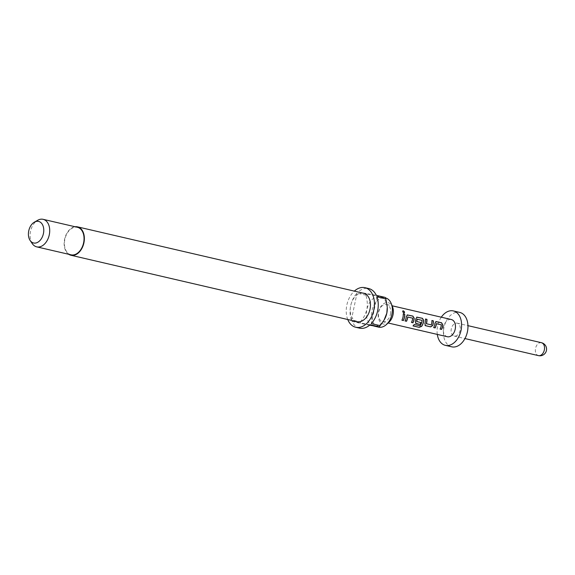 <?xml version="1.0" encoding="UTF-8"?>
<svg xmlns="http://www.w3.org/2000/svg" width="575" height="575" viewBox="0 0 575 575"><rect width="100%" height="100%" fill="white"/><g stroke="black" fill="none" stroke-linecap="round" stroke-linejoin="round"><path stroke-width="0.43" stroke-dasharray="2.88 2.16" d="M403.197 310.938C402.277 311.327 402.464 312.031 403.772 313.059L404.247 312.98M436.281 321.59L434.865 323.092A8.661 5.836 103.1 0 1 434.657 324.458A8.661 5.836 103.1 0 1 433.586 327.513L433.708 327.542M436.54 323.581L441.248 324.839A8.661 5.836 103.1 0 1 441.068 325.946A8.661 5.836 103.1 0 1 439.997 329.001L440.098 329.087M425.486 319.089L425.363 319.053A8.661 5.836 103.1 0 1 425.112 322.237A8.661 5.836 103.1 0 1 424.745 323.603L424.853 323.653M431.904 320.577L431.775 320.548A8.661 5.836 103.1 0 1 431.523 323.725A8.661 5.836 103.1 0 1 431.236 324.839L431.343 324.882M417.184 317.156L415.775 318.658A8.661 5.836 103.1 0 1 415.56 320.023A8.661 5.836 103.1 0 1 415.193 321.382L415.869 323.402M417.285 319.111L422 320.376A8.661 5.836 103.1 0 1 421.813 321.475A8.661 5.836 103.1 0 1 420.081 325.68L420.16 325.788M416.645 321.583L420.821 322.553A8.661 5.836 103.1 0 1 420.814 322.575M407.639 314.942L406.23 316.444A8.661 5.836 103.1 0 1 406.015 317.81A8.661 5.836 103.1 0 1 404.951 320.864L405.073 320.893M407.898 316.933L412.613 318.191A8.661 5.836 103.1 0 1 412.426 319.298A8.661 5.836 103.1 0 1 411.362 322.352L411.456 322.438M403.262 313.928L403.14 313.9A8.661 5.836 103.1 0 1 402.881 317.077A8.661 5.836 103.1 0 1 401.817 320.138L401.911 320.217M389.016 322.187A10.961 7.389 103.1 0 1 380.772 322.647A10.961 7.389 103.1 0 1 378.501 312.031A10.961 7.389 103.1 0 1 385.142 302.932A10.961 7.389 103.1 0 1 392.567 306.899M378.558 327.118A15.022 10.12 103.1 0 1 371.996 310.644A15.022 10.12 103.1 0 1 385.351 297.857A15.022 10.12 103.1 0 1 385.43 297.879M68.705 254.287A14.576 9.825 103.1 0 1 64.573 239.272A14.576 9.825 103.1 0 1 75.095 226.744M357.039 321.669A14.576 9.825 103.1 0 1 350.671 305.684A14.576 9.825 103.1 0 1 363.63 293.272M387.248 307.402A15.022 10.12 -76.9 0 0 380.262 296.678A15.022 10.12 -76.9 0 0 379.96 296.614A15.022 10.12 -76.9 0 0 366.908 309.465A15.022 10.12 -76.9 0 0 373.47 325.939A15.022 10.12 -76.9 0 0 373.772 326.003A15.022 10.12 -76.9 0 0 384.467 319.391M347.746 319.513A20.319 13.692 103.1 0 1 346.862 304.973A20.319 13.692 103.1 0 1 354.337 291.115M359.555 328.152A20.319 13.692 103.1 0 1 351.979 321.368L360.884 323.438A20.319 13.692 -76.9 0 1 360.273 321.964L351.368 319.901A20.319 13.692 103.1 0 1 350.678 305.864A20.319 13.692 103.1 0 1 357.018 293.121L365.916 295.191A20.319 13.692 -76.9 0 1 367.073 294.048L358.175 291.985A20.319 13.692 103.1 0 1 368.747 288.564M32.301 243.656A14.138 9.523 103.1 0 1 30.532 231.351A14.138 9.523 103.1 0 1 37.734 220.254M71.041 254.826A14.138 9.523 103.1 0 1 64.867 239.322A14.138 9.523 103.1 0 1 77.438 227.29M390.454 314.187A8.833 5.951 -76.9 0 0 386.594 304.498A8.833 5.951 -76.9 0 0 378.738 312.017A8.833 5.951 -76.9 0 0 382.598 321.713A8.833 5.951 -76.9 0 0 390.454 314.187M460.093 330.424A6.627 4.463 103.1 0 1 454.2 336.066A6.627 4.463 103.1 0 1 451.31 328.792A6.627 4.463 103.1 0 1 457.197 323.157A6.627 4.463 103.1 0 1 460.093 330.424M437.302 334.406A17.667 11.91 103.1 0 1 437.632 325.96A17.667 11.91 103.1 0 1 441.298 317.199M451.706 346.818A17.667 11.91 103.1 0 1 443.986 327.441A17.667 11.91 103.1 0 1 459.698 312.397M447.343 336.742A8.833 5.951 103.1 0 1 443.483 327.046A8.833 5.951 103.1 0 1 451.339 319.527M360.273 321.964C363.342 318.528 365.549 314.36 366.908 309.465C367.648 304.463 367.317 299.704 365.916 295.191M351.368 319.901L357.018 293.121M367.073 294.048L385.221 297.412M358.175 291.985L376.323 295.349M376.927 296.815L371.285 323.588M370.128 324.731L351.979 321.368M369.596 325.198L360.884 323.438M420.081 325.68L414.101 324.415A8.661 5.836 103.1 0 1 412.951 325.788L413.008 325.924M431.099 324.94L426.348 323.84M424.745 323.603L425.414 325.615M541.442 342.707A6.627 4.463 -76.9 0 0 535.548 348.349A6.627 4.463 -76.9 0 0 538.444 355.616M454.2 336.066L464.959 338.56M382.598 321.713L388.125 322.992M386.594 304.498L392.121 305.785M457.197 323.157L467.949 325.651M380.262 296.678L385.351 297.857"/><path stroke-width="0.86" d="M403.772 313.059C404.814 312.577 404.62 311.873 403.197 310.938L402.773 310.974M403.887 312.994C404.937 312.498 404.743 311.779 403.305 310.831C402.385 311.233 402.579 311.952 403.887 312.994L404.311 312.951M436.533 323.581L436.303 323.696A8.661 5.836 103.1 0 1 436.123 324.796A8.661 5.836 103.1 0 1 435.059 327.851L435.153 327.937A8.833 5.951 103.1 0 0 436.238 324.817A8.833 5.951 103.1 0 0 436.425 323.696L441.37 324.839A8.833 5.951 103.1 0 1 441.183 325.967A8.833 5.951 103.1 0 1 440.098 329.087L441.564 329.425A8.833 5.951 103.1 0 0 442.657 326.305A8.833 5.951 103.1 0 0 442.872 324.911L441.543 322.74L435.872 321.569M435.778 321.605L441.42 322.783L442.75 324.918A8.661 5.836 103.1 0 1 442.534 326.284A8.661 5.836 103.1 0 1 441.471 329.338L441.564 329.425M433.708 327.542L435.059 327.851M425.486 319.089L426.83 319.398A8.661 5.836 103.1 0 1 426.578 322.582A8.661 5.836 103.1 0 1 426.291 323.689L426.406 323.732A8.833 5.951 103.1 0 0 426.693 322.604A8.833 5.951 103.1 0 0 426.952 319.355L425.486 319.01A8.833 5.951 103.1 0 1 425.227 322.259A8.833 5.951 103.1 0 1 424.853 323.653L425.507 325.702L430.646 326.895L432.731 325.479A8.833 5.951 103.1 0 0 433.104 324.092A8.833 5.951 103.1 0 0 433.37 320.843L431.897 320.505A8.833 5.951 103.1 0 1 431.638 323.747A8.833 5.951 103.1 0 1 431.343 324.882L426.406 323.732M431.904 320.577L433.248 320.886A8.661 5.836 103.1 0 1 432.989 324.07A8.661 5.836 103.1 0 1 432.623 325.428L432.731 325.479M417.277 319.111L417.055 319.226A8.661 5.836 103.1 0 1 416.868 320.325A8.661 5.836 103.1 0 1 416.588 321.432L416.695 321.482A8.833 5.951 103.1 0 0 416.99 320.347A8.833 5.951 103.1 0 0 417.177 319.226L422.115 320.376A8.833 5.951 103.1 0 1 421.935 321.497A8.833 5.951 103.1 0 1 420.16 325.788L414.18 324.523A8.833 5.951 103.1 0 1 413.008 325.924L419.182 327.355L421.647 326.377A8.833 5.951 103.1 0 0 423.559 321.878A8.833 5.951 103.1 0 0 423.775 320.483L422.452 318.306L416.782 317.134M416.688 317.17L422.33 318.349L423.653 320.491A8.661 5.836 103.1 0 1 423.444 321.849A8.661 5.836 103.1 0 1 421.568 326.262L421.647 326.377M415.466 323.2L420.174 324.458A8.833 5.951 103.1 0 0 420.929 322.604L416.695 321.482M420.814 322.575A8.661 5.836 103.1 0 1 420.073 324.372M407.891 316.933L407.668 317.048A8.661 5.836 103.1 0 1 407.488 318.147A8.661 5.836 103.1 0 1 406.417 321.202L406.511 321.288A8.833 5.951 103.1 0 0 407.603 318.169A8.833 5.951 103.1 0 0 407.79 317.048L412.735 318.191A8.833 5.951 103.1 0 1 412.548 319.319A8.833 5.951 103.1 0 1 411.456 322.438L412.929 322.776A8.833 5.951 103.1 0 0 414.014 319.657A8.833 5.951 103.1 0 0 414.23 318.27L412.908 316.092L407.237 314.92M407.143 314.956L412.778 316.135L414.108 318.27A8.661 5.836 103.1 0 1 413.899 319.635A8.661 5.836 103.1 0 1 412.828 322.69L412.929 322.776M405.073 320.893L406.417 321.202M403.262 313.928L404.606 314.238A8.661 5.836 103.1 0 1 404.354 317.422A8.661 5.836 103.1 0 1 403.283 320.476L403.377 320.562A8.833 5.951 103.1 0 0 404.469 317.443A8.833 5.951 103.1 0 0 404.728 314.194L403.262 313.857A8.833 5.951 103.1 0 1 403.003 317.098A8.833 5.951 103.1 0 1 401.911 320.217L403.377 320.562M385.43 297.879A15.022 10.12 103.1 0 1 391.266 303.614L392.567 306.899A10.961 7.389 103.1 0 1 393.034 314.719A10.961 7.389 103.1 0 1 389.016 322.187L386.407 324.559A15.022 10.12 103.1 0 1 378.558 327.118L373.621 325.975M391.266 303.614A15.022 10.12 103.1 0 1 391.913 314.338A15.022 10.12 103.1 0 1 386.407 324.559M75.095 226.744A14.576 9.825 103.1 0 1 77.532 226.859A14.576 9.825 103.1 0 1 83.907 242.851A14.576 9.825 103.1 0 1 70.941 255.257A14.576 9.825 103.1 0 1 68.705 254.287M77.532 226.859L363.63 293.272A14.576 9.825 103.1 0 1 369.998 309.264A14.576 9.825 103.1 0 1 357.039 321.669L70.941 255.257M384.107 320.016L384.467 319.391A15.022 10.12 -76.9 0 0 386.824 313.152A15.022 10.12 -76.9 0 0 387.248 307.402L386.824 313.152L384.107 320.016L380.19 325.658A20.319 13.692 -76.9 0 1 379.033 326.794L370.128 324.731A20.319 13.692 103.1 0 1 359.555 328.152L355.738 327.261A20.319 13.692 103.1 0 1 347.746 319.513M354.337 291.115A20.319 13.692 103.1 0 1 364.931 287.68A20.319 13.692 103.1 0 1 373.808 309.968A20.319 13.692 103.1 0 1 355.738 327.261M364.931 287.68L368.747 288.564A20.319 13.692 103.1 0 1 376.323 295.349L385.221 297.412A20.319 13.692 -76.9 0 1 385.832 298.878L376.927 296.815A20.319 13.692 103.1 0 1 377.624 310.852A20.319 13.692 103.1 0 1 371.285 323.588L380.19 325.658M34.392 222.144L37.734 220.254A14.138 9.523 103.1 0 1 43.103 219.319A14.138 9.523 103.1 0 1 49.278 234.823A14.138 9.523 103.1 0 1 36.714 246.862A14.138 9.523 103.1 0 1 32.301 243.656L30.137 240.487A11.076 7.461 103.1 0 1 28.75 230.841A11.076 7.461 103.1 0 1 34.392 222.144A11.076 7.461 103.1 0 1 41.738 223.502A11.076 7.461 103.1 0 1 43.434 233.565A11.076 7.461 103.1 0 1 37.555 242.391A11.076 7.461 103.1 0 1 30.137 240.487M43.103 219.319L77.438 227.29A14.138 9.523 103.1 0 1 83.612 242.794A14.138 9.523 103.1 0 1 71.041 254.826L36.714 246.862M441.298 317.199A17.667 11.91 103.1 0 1 453.337 310.924A17.667 11.91 103.1 0 1 461.057 330.302A17.667 11.91 103.1 0 1 445.352 345.345A17.667 11.91 103.1 0 1 437.302 334.406M453.337 310.924L459.698 312.397A17.667 11.91 103.1 0 1 467.418 331.782A17.667 11.91 103.1 0 1 451.706 346.818L445.352 345.345M392.121 305.785L451.339 319.527A8.833 5.951 103.1 0 1 455.199 329.216A8.833 5.951 103.1 0 1 447.343 336.742L388.125 322.992M436.281 321.59L434.988 323.085A8.833 5.951 103.1 0 1 434.772 324.48A8.833 5.951 103.1 0 1 433.679 327.599L435.153 327.937M425.083 325.486L430.646 326.895M417.184 317.156L415.897 318.651A8.833 5.951 103.1 0 1 415.682 320.045A8.833 5.951 103.1 0 1 415.308 321.432L415.962 323.481L420.174 324.458M407.639 314.942L406.345 316.437A8.833 5.951 103.1 0 1 406.137 317.831A8.833 5.951 103.1 0 1 405.044 320.951L406.511 321.288M403.305 310.831L402.831 310.91M385.832 298.878L387.212 306.877M379.033 326.794L369.596 325.198M401.939 320.167L403.283 320.476M411.484 322.381L412.828 322.69M413.109 325.824L419.182 327.355M419.125 327.218L421.568 326.262M430.553 326.808L432.623 325.428M425.011 325.421L425.414 325.615M440.127 329.029L441.471 329.338M464.959 338.56L538.444 355.616A6.627 4.463 -76.9 0 0 538.574 355.645A6.627 4.463 -76.9 0 0 544.331 349.981A6.627 4.463 -76.9 0 0 541.442 342.707L467.949 325.651M538.444 355.616A6.627 6.627 0 0 0 546.43 350.52A6.627 6.627 0 0 0 541.442 342.707"/></g></svg>
